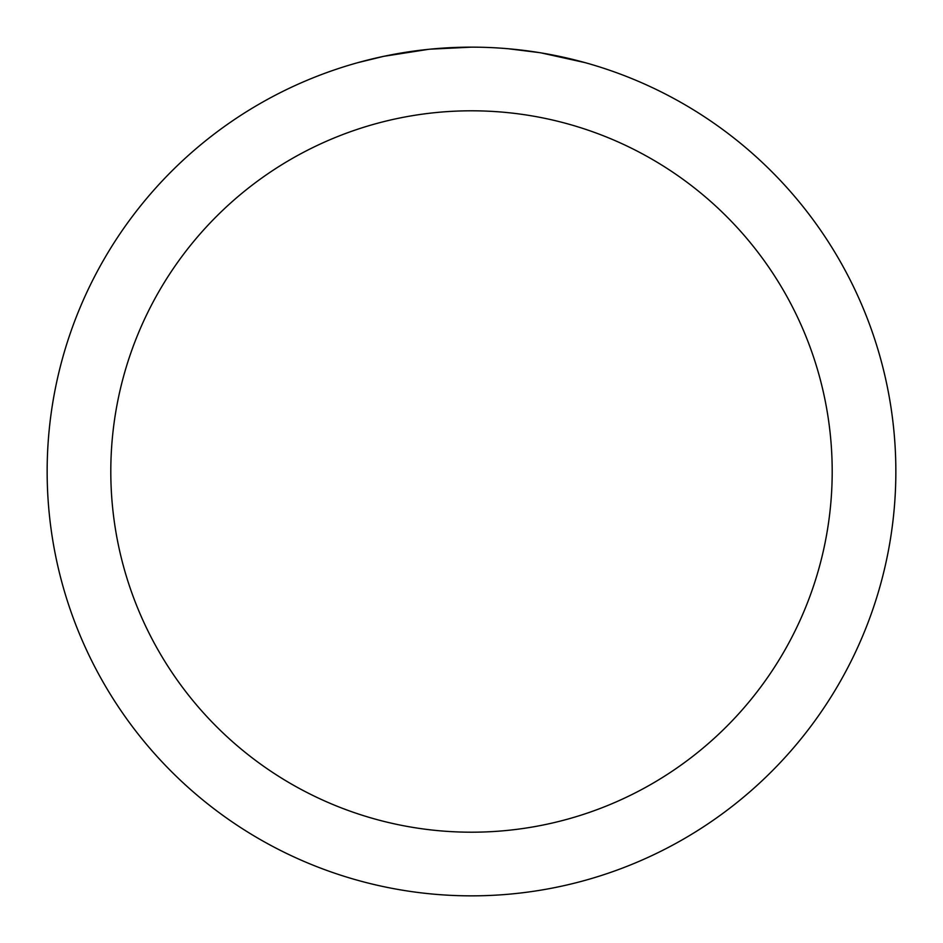 <?xml version="1.0" encoding="UTF-8"?>
<svg xmlns="http://www.w3.org/2000/svg" width="943" height="943" viewBox="0 0 943 943"><rect width="100%" height="100%" fill="white"/><g stroke="black" fill="none" stroke-linecap="round" stroke-linejoin="round"><path stroke-width="1.41" d="M471.5 47.15A424.35 424.35 0 0 1 895.85 471.5A424.35 424.35 0 0 1 471.5 895.85A424.35 424.35 0 0 1 47.15 471.5A424.35 424.35 0 0 1 471.5 47.15L430.22 49.166M541.152 52.902L584.955 62.603M539.349 52.608L508.171 48.741M471.5 110.802A360.697 360.697 0 0 1 832.197 471.5A360.697 360.697 0 0 1 471.5 832.197A360.697 360.697 0 0 1 110.802 471.5A360.697 360.697 0 0 1 471.5 110.802M428.428 49.342L383.648 56.344L358.045 62.603M443.505 48.069L449.563 47.716M414.425 51.005L421.438 50.12"/></g></svg>
